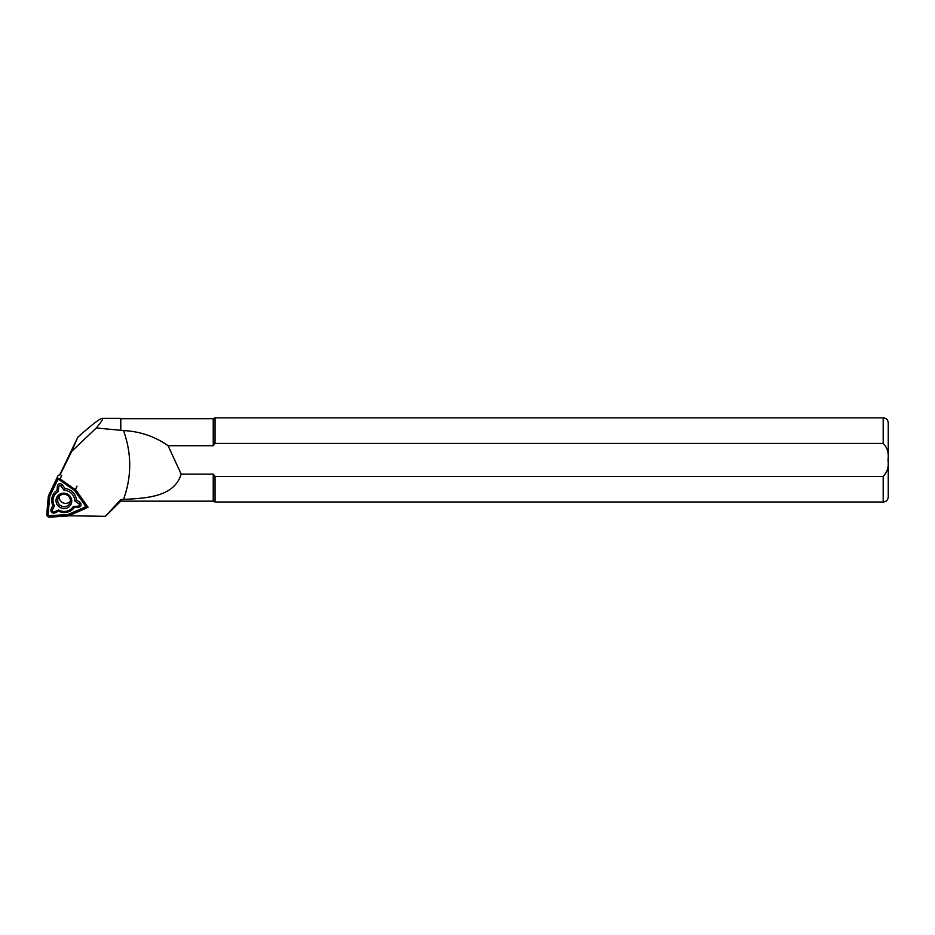 <?xml version="1.0" encoding="UTF-8"?>
<svg xmlns="http://www.w3.org/2000/svg" width="935" height="935" viewBox="0 0 935 935"><rect width="100%" height="100%" fill="white"/><g stroke="black" fill="none" stroke-linecap="round" stroke-linejoin="round"><path stroke-width="1.4" d="M60.74 473.706A3.366 3.249 -156.5 0 0 59.372 474.898M68.734 515.769L105.363 516.319L120.802 499.535L123.514 499.442C131.777 476.686 131.777 453.72 123.514 430.556L96.305 427.996L71.656 451.418L60.646 473.753M75.805 489.917L88.054 507.214L85.868 508.161M96.305 427.996C101.529 421.685 103.493 418.471 102.195 418.354C99.589 418.728 91.466 425.028 77.815 437.241L71.656 451.418M77.815 437.241L60.109 474.092M105.363 516.319L120.802 501.16L213.238 501.16L215.05 502.001L883.201 502.001C886.263 501.698 887.946 500.015 888.25 496.952L888.25 422.9C887.946 419.827 886.263 418.144 883.201 417.851L883.201 443.435C887.397 447.666 888.986 453.124 887.958 459.81C889.01 466.518 887.42 472.058 883.201 476.418L215.05 476.418L215.05 502.001M105.339 516.436L95.218 516.436M120.802 430.322L120.802 418.693L120.463 429.913M120.802 499.535L120.802 501.16M215.05 476.418L213.238 474.127L213.238 501.16M120.802 418.693L213.238 418.693L215.05 417.851L215.05 443.435L883.201 443.435M213.238 418.693L213.238 445.714L214.91 443.599M123.514 430.556C140.04 431.409 154.894 436.458 168.078 445.714L213.238 445.714M213.238 474.127L181.18 474.127C174.085 497.151 146.444 498.11 123.514 499.442M168.078 445.714L181.18 474.127M120.463 418.354L102.195 418.354M70.382 500.085A6.393 6.171 23.5 0 1 61.593 506.139A6.393 6.171 23.5 0 1 65.018 494.37A6.393 6.171 23.5 0 1 70.382 500.085M59.162 496.38A6.393 6.171 -156.5 0 0 70.382 501.253M60.272 474.805A2.688 2.595 -156.5 0 0 57.748 476.254L48.328 496.193L46.75 514.25A2.688 2.595 -156.5 0 0 49.66 517.149L68.208 516.003L85.062 508.71A2.688 2.595 -156.5 0 0 86.114 504.865L75.396 489.741L60.12 478.965A2.688 2.595 -156.5 0 0 56.158 479.912L48.328 496.193M70.417 500.085A6.428 6.206 23.5 0 1 61.359 506.069A6.428 6.206 23.5 0 1 60.366 495.281A6.428 6.206 23.5 0 1 70.417 500.085M76.986 486.083L75.396 489.741M48.982 496.38L47.416 514.32A2.022 1.952 -156.5 0 0 49.602 516.494L68.021 515.349L84.769 508.114A2.022 1.952 -156.5 0 0 85.564 505.227L74.917 490.197L59.735 479.491A2.022 1.952 -156.5 0 0 56.766 480.204L48.982 496.38L49.719 496.403L48.153 514.238A1.344 1.297 -156.5 0 0 49.613 515.688L67.916 514.542L84.559 507.354A1.344 1.297 -156.5 0 0 85.085 505.426L74.508 490.489L59.431 479.854A1.344 1.297 -156.5 0 0 57.444 480.333L49.719 496.403M52.921 505.438A12.424 11.991 23.5 0 1 57.058 490.372L57.409 486.247A2.828 2.723 23.5 0 1 62.516 485.031L64.959 488.491A12.424 11.991 23.5 0 1 76.366 499.851L79.849 502.305A2.828 2.723 23.5 0 1 78.493 507.261L74.262 507.518A12.424 11.991 23.5 0 1 58.73 511.223L54.884 512.883A2.828 2.723 23.5 0 1 51.133 509.154L52.921 505.438L54.405 505.8L52.325 510.148A1.344 1.297 -156.5 0 0 54.101 511.924L58.601 509.984A10.939 10.554 -156.5 0 0 73.257 506.49L78.201 506.174A1.344 1.297 -156.5 0 0 78.844 503.825L74.765 500.95A10.939 10.554 -156.5 0 0 64.012 490.232L61.161 486.188A1.344 1.297 -156.5 0 0 58.73 486.773L58.309 491.588A10.939 10.554 -156.5 0 0 54.405 505.8M67.916 514.542L68.021 515.349M57.058 490.372L58.309 491.588M64.959 488.491L64.012 490.232M76.366 499.851L74.765 500.95M74.262 507.518L73.257 506.49M58.73 511.223L58.601 509.984M71.726 500.354A7.912 7.632 -156.5 0 0 59.361 494.44A7.912 7.632 -156.5 0 0 60.588 507.717A7.912 7.632 -156.5 0 0 71.726 500.354M883.201 476.418L883.201 502.001M61.71 475.307L60.12 478.965M57.748 476.254L56.158 479.912M48.153 514.238L47.416 514.32M57.444 480.333L56.766 480.204M84.559 507.354L84.769 508.114M49.613 515.688L49.602 516.494M57.409 486.247L58.73 486.773M62.516 485.031L61.161 486.188M79.849 502.305L78.844 503.825M78.493 507.261L78.201 506.174M54.884 512.883L54.101 511.924M51.133 509.154L52.325 510.148M215.05 417.851L883.201 417.851M87.072 505.823L86.394 507.389"/></g></svg>
